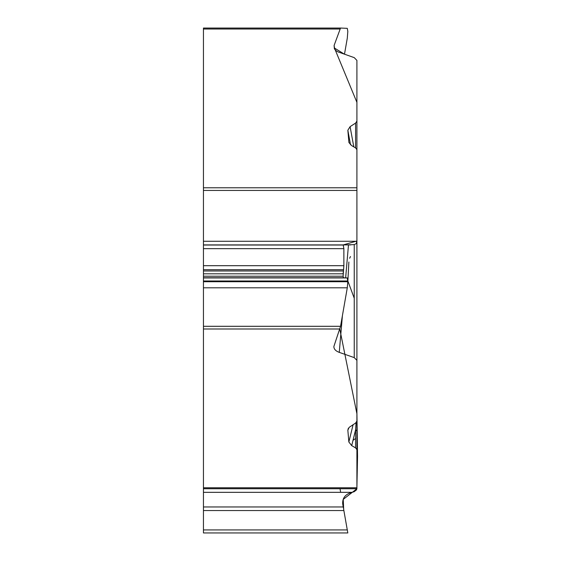 <?xml version="1.0" encoding="UTF-8"?>
<svg xmlns="http://www.w3.org/2000/svg" width="561" height="561" viewBox="0 0 561 561"><rect width="100%" height="100%" fill="white"/><g stroke="black" fill="none" stroke-linecap="round" stroke-linejoin="round"><path stroke-width="0.84" d="M342.582 244.989L354.243 244.617L356.326 243.537L356.908 240.725L356.908 421.08L355.597 423.057L349.117 427.384L347.848 430.238L348.851 442.005L351.712 445.623L355.597 447.888L356.908 449.663L356.908 487.761L356.908 434.466L356.908 488.736L203.447 488.736L203.447 506.962L343.234 506.962L343.346 507.572M356.908 360.379L354.243 357.616L354.243 244.617M342.406 315.689L339.265 352.371L354.243 357.616M339.265 352.371C335.604 350.99 333.816 349.019 333.879 346.467L340.548 326.299L347.287 287.8L347.82 281.727L347.287 277.933L343.381 277.765L343.115 276.215L343.872 265.697L343.872 248.663L343.206 245.024M203.447 492.327L352.013 492.327L354.131 491.745L356.41 489.956L356.908 488.736L203.447 488.736L203.447 326.299L340.548 326.299M343.872 510.552L203.447 510.552L203.447 532.95L347.82 532.95L343.549 508.722M203.447 510.552L203.447 506.962M343.381 507.796L342.715 504.009C342.287 498.042 345.387 494.15 352.013 492.327M203.447 529.928L347.287 529.928L347.82 532.95M340.541 28.05L203.447 28.05L340.534 28.05L334.104 45.455L334.356 48.744L335.997 50.658L338.038 51.9L354.243 57.636L356.908 60.406L356.908 121.106L355.597 123.076L350.092 126.646L347.848 130.257L348.893 142.312M356.908 240.725L356.908 190.445L203.447 190.445L203.447 28.05M348.956 142.592L351.712 145.643L355.597 147.908L356.908 149.682L356.908 190.445L356.908 187.781L203.447 187.781M203.447 190.445L203.447 326.299M203.447 245.024L343.234 245.024L343.872 248.663L203.447 248.663M343.234 245.024L342.715 245.003M340.548 28.05L347.287 28.345L347.82 31.402L347.287 38.211L344.482 54.221M356.908 190.445L356.908 394.046M356.908 449.663L356.908 431.668A5.456 2.903 180 0 0 355.597 429.782L351.712 445.623M355.597 447.888L355.597 429.782L356.088 422.685M356.908 431.668L356.908 408.794M356.908 121.106L356.908 156.393M350.092 126.646L353.802 146.863M356.908 303.711L356.908 434.172M355.597 438.457L353.009 440.343M340.022 488.736L340.653 492.327M345.814 521.597L347.224 529.577M347.287 529.928L343.697 509.584L343.234 499.395L356.908 488.736M356.873 488.736L357.553 456.486L356.929 413.899L339.777 329.005M341.004 323.711L347.224 288.165M203.447 287.8L347.287 287.8L347.82 281.292M203.447 280.991L347.82 280.991L347.161 277.933L345.296 277.849M343.451 277.765L343.115 276.278M343.115 273.838L343.528 269.806M203.447 269.694L343.549 269.694L343.865 265.697L203.447 265.697M343.872 265.556L343.872 249.224M342.869 245.01L356.908 241.006L356.915 102.383L334.461 48.05L344.447 54.207M356.908 208.734L356.908 246.307M350.485 256.538L349.657 258.242M348.872 262.008L347.876 281.054L354.243 298.214M339.903 329.005L203.447 329.005M203.447 487.761L356.908 487.761M339.903 29.025L203.447 29.025M203.447 281.727L347.82 281.727M203.447 277.933L347.287 277.933M203.447 277.765L343.381 277.765M203.447 276.215L343.115 276.215M203.447 273.81L343.115 273.81M203.447 270.977L343.346 270.977M203.447 244.912L350.835 244.912M203.447 241.279L356.901 241.279M353.1 424.67L348.851 442.005M347.848 430.238L348.304 428.373M347.848 130.257L350.52 144.808M348.472 244.926L345.646 277.863M355.597 147.908L355.597 123.076M334.104 45.455L334.763 49.396"/></g></svg>
